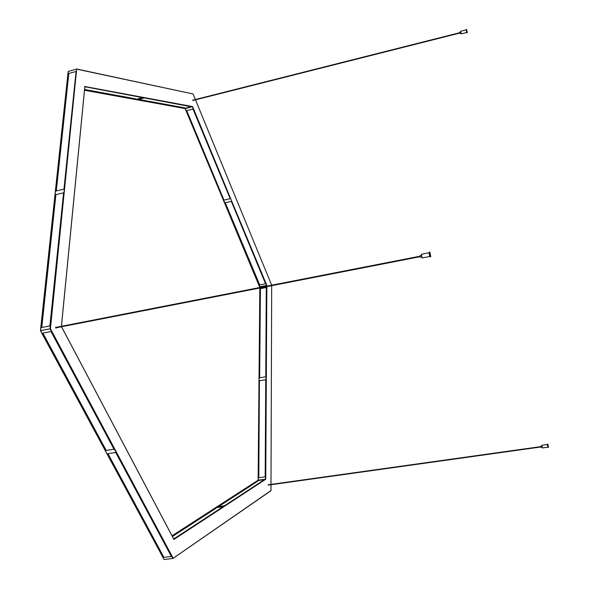 <?xml version="1.0" encoding="UTF-8"?>
<svg xmlns="http://www.w3.org/2000/svg" width="589" height="589" viewBox="0 0 589 589"><rect width="100%" height="100%" fill="white"/><g stroke="black" fill="none" stroke-linecap="round" stroke-linejoin="round"><path stroke-width="0.88" d="M56.257 327.786L56.058 328.176L55.653 327.675L55.837 327.057L56.169 327.337M40.501 330.657L164.036 559.41L40.45 330.672L68.162 71.497L76.688 69.031L49.999 328.802L40.575 330.643L68.295 71.298M68.162 71.497L40.45 330.672L164.036 559.41M270.984 484.732L270.962 490.578L172.989 558.424L164.235 559.55M163.499 557.437L107.5 453.744L115.716 452.462L171.377 556.465L163.499 557.437L163.536 556.664L107.949 453.67M105.762 450.519L42.408 333.205L51 331.526L113.986 449.23L105.762 450.519L105.991 450.04L42.872 333.109M270.962 490.578L173.041 558.365M195.504 99.828L271.676 285.194L195.489 99.835M172.864 558.49L49.999 328.802L50.418 328.721L76.688 69.031M77.034 69.23L193.045 93.96L76.894 69.075M63.965 189.15L55.867 191.064L68.412 73.537L76.077 71.468L63.965 189.15M63.59 192.809L49.896 325.894L41.304 327.58L55.476 194.709L63.59 192.809M266.846 286.144L192.588 106.594L185.299 108.612L84.514 90.257L185.299 108.612L259.948 286.791L266.596 285.488L266.596 286.188M266.846 285.437L192.389 106.837L84.875 86.59M192.588 106.594L84.838 86.524M61.499 326.762L173.784 539.207M173.91 539.45L265.749 479.247L258.247 480.123L259.94 287.984M217.253 506.79L257.724 480.624L264.336 479.689L224.402 505.818L217.253 506.79M172.121 535.968L215.861 507.689L223.025 506.717L174.543 538.449L173.497 538.582M265.749 379.706L259.425 380.781L258.578 477.782L265.175 476.847L265.749 379.706M266.294 287.491L260.22 288.676L259.447 377.858L265.764 376.783L266.294 287.491M259.491 284.943L225.079 202.771L231.337 201.386L265.558 283.751L259.491 284.943M223.953 200.076L186.499 110.658L192.964 109.039L230.211 198.684L223.953 200.076L186.713 110.599M259.83 287.513L185.16 108.604L259.94 287.491M258.122 480.19L259.823 288.006L258.247 480.123L172.047 535.828M84.529 90.095L135.669 99.423L142.678 97.627L85.825 86.929L84.816 87.201M184.629 108.361L137.303 99.725L144.29 97.929L191.108 106.734L184.629 108.361L184.651 107.839L138.599 99.386M172.408 536.513L215.979 508.285L215.861 507.689M135.669 99.423L135.551 98.827L84.588 89.484M258.807 477.753L259.425 380.781M218.563 506.614L257.945 481.095L257.724 480.624M41.767 327.484L55.867 195.069L55.476 194.709M56.308 190.961L68.736 74.243L68.412 73.537M259.661 377.821L260.426 288.639M259.697 284.899L225.285 202.726M429.837 254.529L430.773 256.708L429.882 252.151L429.837 254.529M421.628 256.988L420.355 257.238L420.009 256.451L420.031 255.582L421.304 255.339M547.998 446.094L548.469 447.404L547.917 444.135L547.998 446.094M541.939 447.257L540.93 447.397L540.761 446.918L540.731 446.204L541.74 446.064M466.643 30.842L467.305 32.689L466.584 29.45L466.643 30.842M460.848 33.227L459.869 33.477L459.626 32.807L459.604 32.307L460.591 32.056M259.852 286.806L259.845 287.513M270.999 484.394L271.691 285.687L270.984 484.394M173.107 558.173L50.418 328.721M193.126 94.1L195.364 99.519L193.118 94.049M265.749 479.247L266.839 286.637M84.868 86.244L61.396 326.313M266.589 286.681L265.477 479.1L173.792 539.134M429.241 252.401L429.248 254.647L430.088 256.723M430.264 256.811L429.329 254.632L429.374 252.247L429.285 254.809L430.264 256.811L430.773 256.708M421.429 254.352L422.107 257.849M422.276 257.938L421.496 256.163L421.547 254.212L421.422 256.178L422.276 257.938L429.837 256.465M547.49 444.275L548.013 447.397M548.094 447.456L547.549 444.187L547.498 445.733L548.469 447.404M541.799 445.372L542.226 447.898M542.307 447.964L541.858 445.291L542.307 447.964L547.851 447.191M466.164 29.634L466.856 32.726M466.944 32.778L466.223 29.538L466.944 32.778L467.305 32.689M460.613 31.35L461.172 33.845M461.253 33.904L460.664 31.261L461.253 33.904L466.687 32.535M270.999 484.732L270.977 490.63M270.947 490.74L172.989 558.424M76.828 69.038L193.045 93.96M84.897 86.362L61.447 326.306M61.55 326.755L173.895 539.333M172.04 535.813L258.159 480.16M55.719 327.889L420.06 256.694M55.631 327.44L419.964 256.2M429.882 252.151L429.374 252.247M429.109 252.733L421.547 254.212M268.245 485.115L540.776 446.992M268.201 484.784L540.717 446.639M192.758 100.528L459.692 33.087M192.677 100.204L459.611 32.734M547.917 444.135L547.549 444.187M547.402 444.511L541.858 445.291M466.098 29.884L460.664 31.261"/></g></svg>
